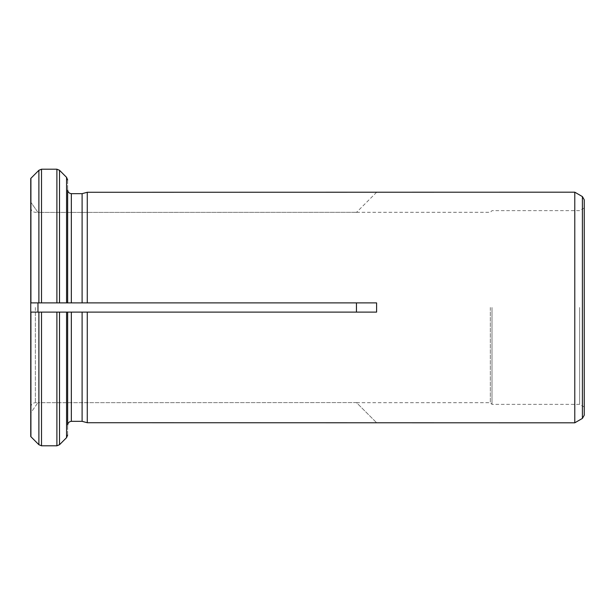 <?xml version="1.0" encoding="UTF-8"?>
<svg xmlns="http://www.w3.org/2000/svg" width="615" height="615" viewBox="0 0 615 615"><rect width="100%" height="100%" fill="white"/><g stroke="black" fill="none" stroke-linecap="round" stroke-linejoin="round"><path stroke-width="0.46" stroke-dasharray="3.08 2.31" d="M356.569 307.5L356.454 312.113L37.976 312.113L37.892 307.5L37.976 302.888L356.454 302.888L356.569 307.5M490.332 307.5L490.332 402.694L490.332 307.5M37.976 312.113L356.454 312.113M30.75 178.442L30.75 202.104L37.976 212.421L356.569 212.306L37.976 212.421L30.75 202.104L30.75 178.442L30.75 302.888L82.103 302.888L82.103 193.663L71.34 193.663L71.34 302.888L376.595 302.888L376.595 312.113L87.269 312.113L87.269 422.72L376.688 422.812M356.454 402.579L37.892 402.694L356.454 402.579L376.595 422.72L356.454 402.579M30.75 307.5L30.75 407.307L30.75 307.5M30.75 436.558L30.75 412.896L37.976 402.579L30.75 412.896L30.75 436.558L30.75 302.888L37.976 302.888M574.779 192.188L574.779 422.812M376.688 192.188L87.269 192.28L87.269 302.888L356.454 302.888M66.566 302.888L66.566 177.351L67.65 179.964L67.65 302.888L67.65 189.974L67.65 302.888L71.34 302.888M38.891 302.888L38.891 170.286L41.505 169.202L56.895 169.202L59.509 170.286L59.509 302.888M41.505 169.202L41.505 302.888L56.895 302.888L56.895 169.202M66.566 312.113L66.566 437.649L67.65 435.036L67.65 312.113L67.65 425.026L67.65 312.113L71.34 312.113L71.34 421.337L82.103 421.337L82.103 312.113M38.891 312.113L38.891 444.714L41.505 445.798L41.505 312.113L56.895 312.113L56.895 445.798L59.509 444.714L59.509 312.113M41.505 445.798L56.895 445.798M67.65 435.036L67.65 425.026M67.65 179.964L67.65 189.974M584.25 415.21L584.25 199.79M584.25 307.5L584.25 407.022L584.25 307.5M492 307.5L492 404.363L492 307.5M579.638 307.5L579.638 404.363L579.638 307.5M376.595 192.28L356.454 212.421L376.595 192.28M35.363 307.5L35.363 402.694L35.363 307.5M30.911 178.273L30.911 302.888M30.911 312.113L30.911 436.727M582.405 418.408L582.405 196.592M30.75 407.307C31.027 404.501 32.564 402.963 35.363 402.694L37.892 402.694M356.569 402.694L490.332 402.694L492 404.363L579.638 404.363L584.25 407.022M30.75 207.693C31.027 210.499 32.564 212.037 35.363 212.306L37.892 212.306M356.569 212.306L490.332 212.306L492 210.638L579.638 210.638L584.25 207.978"/><path stroke-width="0.92" d="M356.454 312.113L356.454 302.888M37.976 302.888L30.75 302.888L41.505 302.888L37.976 302.888L37.976 312.113L376.595 312.113L376.595 302.888L82.103 302.888L87.269 302.888L87.269 192.28L574.779 192.188L574.779 422.812L87.269 422.72L87.269 312.113L82.103 312.113L82.103 421.337L87.269 422.72L82.103 421.337L71.34 421.337C69.149 421.606 67.919 422.836 67.65 425.026C67.919 422.836 69.149 421.606 71.34 421.337L71.34 312.113L82.103 312.113M30.75 436.558L30.75 178.442L38.891 170.286L41.505 169.202L41.505 302.888L82.103 302.888L82.103 193.663L87.269 192.28L82.103 193.663L71.34 193.663L71.34 302.888M67.65 189.974C67.919 192.164 69.149 193.394 71.34 193.663C69.149 193.394 67.919 192.164 67.65 189.974L67.65 302.888L56.895 302.888L56.895 169.202L59.509 170.286L66.566 177.351L67.65 179.964M37.976 312.113L30.75 312.113L38.891 312.113L38.891 444.714L30.911 436.727L38.891 444.714L41.505 445.798L56.895 445.798L56.895 312.113L67.65 312.113L67.65 425.026M56.895 445.798L59.509 444.714L66.566 437.649L67.65 435.036M59.509 312.113L59.509 444.714L66.566 437.649L66.566 312.113M38.891 312.113L41.505 312.113L41.505 445.798M30.75 178.442L38.891 170.286L38.891 302.888M41.505 169.202L56.895 169.202M59.509 302.888L59.509 170.286L66.566 177.351L66.566 302.888M582.405 418.408L582.405 196.592L584.25 199.79L584.25 415.21L582.405 418.408L574.779 422.812M30.911 436.727L30.911 312.113M30.911 302.888L30.911 178.273M582.405 196.592L574.779 192.188"/></g></svg>
